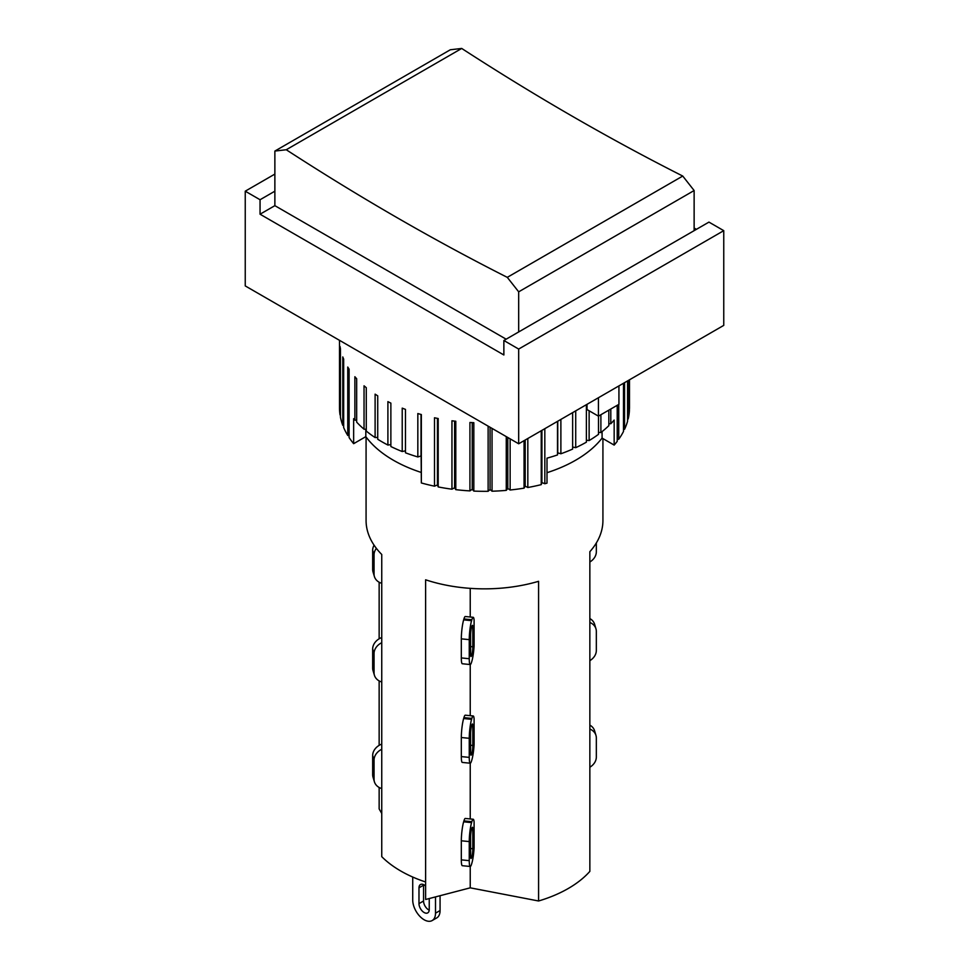 <?xml version="1.0" encoding="UTF-8"?>
<svg xmlns="http://www.w3.org/2000/svg" width="969" height="969" viewBox="0 0 969 969"><rect width="100%" height="100%" fill="white"/><g stroke="black" fill="none" stroke-linecap="round" stroke-linejoin="round"><path stroke-width="1.45" d="M474.095 645.863A13.699 1.902 -84.3 0 1 471.867 661.185L471.588 662.106A13.699 1.902 -84.3 0 1 470.231 664.552A13.699 1.902 -84.3 0 1 469.25 658.714L469.25 639.637A13.699 1.902 -84.3 0 1 471.588 620.669L471.867 619.748A13.699 1.902 -84.3 0 1 473.223 617.301A13.699 1.902 -84.3 0 1 474.095 620.184L474.095 645.863M470.631 654.136L470.631 635.058A5.644 0.787 -84.3 0 1 471.588 627.246L471.867 626.325A5.644 0.787 -84.3 0 1 472.424 625.32A5.644 0.787 -84.3 0 1 472.824 627.718L472.824 646.795A5.644 0.787 -84.3 0 1 471.867 654.608L471.588 655.529A5.644 0.787 -84.3 0 1 471.031 656.534A5.644 0.787 -84.3 0 1 470.631 654.136M473.223 617.301L465.29 616.514A13.699 1.902 95.7 0 0 463.921 618.961L463.654 619.869A13.699 1.902 95.7 0 0 461.317 638.85L461.317 657.927A13.699 1.902 95.7 0 0 462.286 663.753L470.231 664.552L470.231 715.667M470.231 616.999L470.231 588.353M366.076 436.983L366.076 520.474A118.424 68.375 180 0 0 381.75 554.474L381.75 856.657A118.424 68.375 0 0 0 425.621 881.984L425.621 579.801A118.424 68.375 180 0 0 538.582 581.303L538.582 900.988A118.424 68.375 0 0 0 589.855 871.385L589.855 551.7A118.424 68.375 180 0 0 602.924 520.474L602.924 438.594M381.75 583.314A13.699 11.022 -16.7 0 1 374.409 576.567A13.699 11.022 -16.7 0 1 374.046 573.987L374.046 554.91A13.699 11.022 -16.7 0 1 376.384 548.381M374.082 545.196A13.699 11.022 163.3 0 0 372.665 550.331L372.665 569.409A13.699 11.022 163.3 0 0 373.041 571.989L374.409 576.567M379.145 638.801L379.145 582.236M596.335 542.967L596.335 551.797A13.699 11.022 -16.7 0 1 589.855 561.996M260.055 199.735L245.242 191.184L245.242 285.916L518.681 443.778L723.758 325.378L723.758 230.658L518.681 349.058L503.868 340.507L503.868 354.981L260.055 214.21L260.055 199.735L274.869 191.184L274.869 151.067L286.255 149.747L461.716 48.45L450.319 49.77L274.869 151.067M723.758 230.658L708.945 222.107L694.131 230.658L694.131 190.53L682.745 176.055L507.284 277.352A2529.102 1460.186 60 0 1 286.255 149.747M694.131 230.658L503.868 340.507M260.055 214.21L274.869 205.658L274.869 191.184M618.937 385.892L618.937 404.315L598.43 416.149L587.032 409.572L587.032 404.315M598.43 397.726L598.43 416.149M274.869 205.658L506.145 339.186M694.131 228.03L696.408 229.338M518.681 443.778L518.681 349.058M245.242 191.184L274.869 174.081M518.681 331.955L518.681 291.826L694.131 190.53M461.716 48.45A2529.102 1460.186 -120 0 0 682.745 176.055M507.284 277.352L518.681 291.826M421.115 472.4A128.901 74.419 180 0 1 365.822 436.644L353.649 443.681L353.649 418.681A145.011 83.722 0 0 0 354.872 420.134L354.872 376.723A145.011 83.722 0 0 0 356.677 378.734L356.677 422.145A145.011 83.722 0 0 0 364.041 429.219L364.041 385.807A145.011 83.722 0 0 0 366.27 387.673L366.27 431.084A145.011 83.722 0 0 0 375.112 437.564L377.728 437.37M364.041 429.219L366.27 429.219M354.872 420.134L356.677 420.267M375.112 437.564L375.112 394.153A145.011 83.722 0 0 0 377.728 395.837L377.728 439.26A145.011 83.722 0 0 0 381.968 441.803A145.011 83.722 0 0 0 387.903 445.05L387.903 401.638A145.011 83.722 0 0 0 390.87 403.116L390.87 446.527A145.011 83.722 0 0 0 402.22 451.542L402.22 408.131A145.011 83.722 0 0 0 405.478 409.39L405.478 452.802A145.011 83.722 0 0 0 417.833 456.956L421.018 455.951L421.115 456.581L421.345 482.962A145.011 83.722 0 0 0 434.5 486.184L434.5 417.772A145.011 83.722 0 0 0 438.206 418.535L438.206 486.935A145.011 83.722 0 0 0 451.954 489.188L451.954 420.776A145.011 83.722 0 0 0 455.793 421.249L455.793 489.66A145.011 83.722 0 0 0 469.929 490.895L469.929 422.484A145.011 83.722 0 0 0 473.829 422.69L473.829 491.089A145.011 83.722 0 0 0 488.122 491.295L488.122 426.13M402.22 451.542L405.478 450.803M387.903 445.05L390.87 444.614M365.822 436.644L365.822 429.219M544.82 428.686L544.82 483.737A145.011 83.722 0 0 0 547 483.143L547 458.155A145.011 83.722 0 0 0 557.514 454.933L557.744 452.85L560.881 453.771A145.011 83.722 0 0 0 572.643 449.083L572.643 412.624M608.835 423.756L610.809 423.732A145.011 83.722 0 0 0 614.164 420.086L614.164 445.086L602.076 438.097A128.901 74.419 180 0 1 547 472.69M602.076 438.097L602.076 431.605M598.503 432.416L600.889 432.537A145.011 83.722 0 0 0 608.835 425.682L608.835 410.141M586.378 440.217L589.128 440.568A145.011 83.722 0 0 0 598.503 434.342L598.503 416.101M572.643 447.048L575.719 447.678A145.011 83.722 0 0 0 586.378 442.179L586.378 404.691M421.018 455.951L421.018 414.466M417.833 456.956L417.833 413.545A145.011 83.722 0 0 0 421.345 414.55L421.345 482.962M575.719 410.844L575.719 447.678M589.128 410.783L589.128 440.568M600.889 414.732L600.889 432.537M339.489 340.325L339.489 407.598A145.011 83.722 0 0 0 340.046 414.938L340.046 346.539A145.011 83.722 0 0 0 340.446 348.792L340.446 417.191A145.011 83.722 0 0 0 342.784 425.343L342.784 356.931A145.011 83.722 0 0 0 343.668 359.136L343.668 427.547A145.011 83.722 0 0 0 347.75 435.456L347.75 367.045A145.011 83.722 0 0 0 349.106 369.165L349.106 437.576A145.011 83.722 0 0 0 353.649 443.681M492.046 428.395L492.046 491.21A145.011 83.722 0 0 0 506.266 490.375L506.266 436.607M510.13 438.848L510.13 489.999A145.011 83.722 0 0 0 524.059 488.146L524.059 440.665M527.826 438.497L527.826 487.504A145.011 83.722 0 0 0 541.235 484.645L541.235 430.757M557.514 454.933L557.514 421.358M560.881 419.42L560.881 453.771M610.809 409.003L610.809 423.732M614.164 445.086A145.011 83.722 0 0 0 617.217 441.343L617.217 405.308M618.743 404.424L618.743 439.26A145.011 83.722 0 0 0 623.491 431.471L623.491 383.264M624.557 382.646L624.557 429.291A145.011 83.722 0 0 0 627.573 421.224L627.573 380.902M628.166 380.563L628.166 418.983A145.011 83.722 0 0 0 629.402 410.771L629.402 379.848M629.499 379.787L629.499 408.506A145.011 83.722 0 0 0 629.511 407.598L629.511 379.787M343.668 425.536L342.784 425.343M349.106 435.65L347.75 435.456M438.206 486.935L437.443 484.96L437.443 418.378M437.443 484.96L434.5 486.184M455.793 489.66L454.606 487.746L454.606 421.115M454.606 487.746L451.954 489.188M473.829 491.089L472.242 489.284L472.242 422.617M472.242 489.284L469.929 490.895M492.046 491.21L490.072 489.527L490.072 427.256M490.072 489.527L488.122 491.295M510.13 489.999L507.804 488.473L507.804 437.503M507.804 488.473L506.266 490.375M527.826 487.504L525.186 486.159L525.186 440.023M525.186 486.159L524.059 488.146M544.82 483.737L541.913 482.586L541.913 430.357M541.913 482.586L541.235 484.645M557.744 452.85L557.744 421.224M618.743 439.26L617.217 439.393M624.557 429.291L623.491 429.473M474.095 744.531A13.699 1.902 -84.3 0 1 471.867 759.853L471.588 760.774A13.699 1.902 -84.3 0 1 470.231 763.221A13.699 1.902 -84.3 0 1 469.25 757.383L469.25 738.305A13.699 1.902 -84.3 0 1 471.588 719.337L471.867 718.417A13.699 1.902 -84.3 0 1 473.223 715.97A13.699 1.902 -84.3 0 1 474.095 718.853L474.095 744.531M470.631 752.804L470.631 733.727A5.644 0.787 -84.3 0 1 471.588 725.914L471.867 724.994A5.644 0.787 -84.3 0 1 472.424 723.988A5.644 0.787 -84.3 0 1 472.824 726.387L472.824 745.464A5.644 0.787 -84.3 0 1 471.867 753.276L471.588 754.197A5.644 0.787 -84.3 0 1 471.031 755.202A5.644 0.787 -84.3 0 1 470.631 752.804M473.223 715.97L465.29 715.183A13.699 1.902 95.7 0 0 463.921 717.629L463.654 718.538A13.699 1.902 95.7 0 0 461.317 737.518L461.317 756.595A13.699 1.902 95.7 0 0 462.286 762.421L470.231 763.221L470.231 818.938M381.75 681.982A13.699 11.022 -16.7 0 1 374.409 675.236A13.699 11.022 -16.7 0 1 374.046 672.656L374.046 653.578A13.699 11.022 -16.7 0 1 381.75 642.701M381.75 637.517A13.699 11.022 163.3 0 0 372.665 649L372.665 668.065A13.699 11.022 163.3 0 0 373.041 670.657L374.409 675.236M379.145 745.355L379.145 680.904M589.855 622.486A13.699 11.022 -16.7 0 1 595.959 628.808L594.591 624.23A13.699 11.022 163.3 0 0 589.855 618.561M595.959 628.808A13.699 11.022 -16.7 0 1 596.335 631.388L596.335 650.465A13.699 11.022 -16.7 0 1 589.855 660.664M423.574 884.612A7.255 4.191 -120 0 0 423.55 885.218L423.55 901A7.255 4.191 -120 0 0 429.219 910.17M429.243 898.529L429.243 909.552A7.255 4.191 60 0 1 427.741 912.871A7.255 4.191 60 0 1 422.157 910.933A7.255 4.191 60 0 1 418.983 903.641L418.983 887.846A7.255 4.191 60 0 1 420.485 884.527A7.255 4.191 60 0 1 425.621 886.017M435.505 896.894L435.505 913.173A16.11 9.302 60 0 1 432.174 920.55L436.728 917.922A16.11 9.302 -120 0 0 440.071 910.545L440.071 895.707M432.174 920.55A16.11 9.302 60 0 1 419.759 916.238A16.11 9.302 60 0 1 412.721 900.019L412.721 877.042M425.621 881.984L425.621 899.486L470.231 887.834L538.582 900.988M381.75 744.083A13.699 11.022 163.3 0 0 372.665 755.554L372.665 774.631A13.699 11.022 163.3 0 0 373.041 777.211L374.409 781.801A13.699 11.022 -16.7 0 1 374.046 779.221L374.046 760.144A13.699 11.022 -16.7 0 1 381.75 749.267M381.75 788.548A13.699 11.022 -16.7 0 1 374.409 781.801M589.855 729.051A13.699 11.022 -16.7 0 1 595.959 735.374A13.699 11.022 -16.7 0 1 596.335 737.954L596.335 757.031A13.699 11.022 -16.7 0 1 589.855 767.23M595.959 735.374L594.591 730.783A13.699 11.022 163.3 0 0 589.855 725.115M473.223 819.241L465.29 818.454A13.699 1.902 95.7 0 0 463.921 820.9L463.654 821.809A13.699 1.902 95.7 0 0 461.317 840.789L461.317 859.866A13.699 1.902 95.7 0 0 462.286 865.692L470.231 866.492A13.699 1.902 -84.3 0 1 469.25 860.654L469.25 841.576A13.699 1.902 -84.3 0 1 471.588 822.608L471.867 821.688A13.699 1.902 -84.3 0 1 473.223 819.241A13.699 1.902 -84.3 0 1 474.095 822.124L474.095 847.802A13.699 1.902 -84.3 0 1 471.867 863.125L471.588 864.045A13.699 1.902 -84.3 0 1 470.231 866.492L470.231 887.834M470.631 856.075L470.631 836.998A5.644 0.787 -84.3 0 1 471.588 829.185L471.867 828.265A5.644 0.787 -84.3 0 1 472.424 827.26A5.644 0.787 -84.3 0 1 472.824 829.658L472.824 848.735A5.644 0.787 -84.3 0 1 471.867 856.548L471.588 857.468A5.644 0.787 -84.3 0 1 471.031 858.473A5.644 0.787 -84.3 0 1 470.631 856.075M379.145 787.47L379.145 808.933L381.75 813.451M471.588 655.529L470.68 655.432M471.867 654.608L470.631 654.487M472.824 646.795L470.631 646.577M472.824 627.718L471.491 627.585M463.654 619.869L471.588 620.669M463.921 618.961L471.867 619.748M461.317 638.85L469.25 639.637M461.317 657.927L469.25 658.714M374.046 554.91L372.665 550.331M374.046 573.987L372.665 569.409M471.588 754.197L470.68 754.1M471.867 753.276L470.631 753.155M472.824 745.464L470.631 745.246M472.824 726.387L471.491 726.253M463.654 718.538L471.588 719.337M463.921 717.629L471.867 718.417M461.317 737.518L469.25 738.305M461.317 756.595L469.25 757.383M374.046 653.578L372.665 649M374.046 672.656L372.665 668.065M423.55 885.218L418.983 887.846M418.983 903.641L423.55 901M440.071 910.545L435.505 913.173M374.046 779.221L372.665 774.631M374.046 760.144L372.665 755.554M463.921 820.9L471.867 821.688M471.491 829.525L472.824 829.658M470.631 848.517L472.824 848.735M470.631 856.426L471.867 856.548M470.68 857.371L471.588 857.468M461.317 859.866L469.25 860.654M461.317 840.789L469.25 841.576M463.654 821.809L471.588 822.608"/></g></svg>
